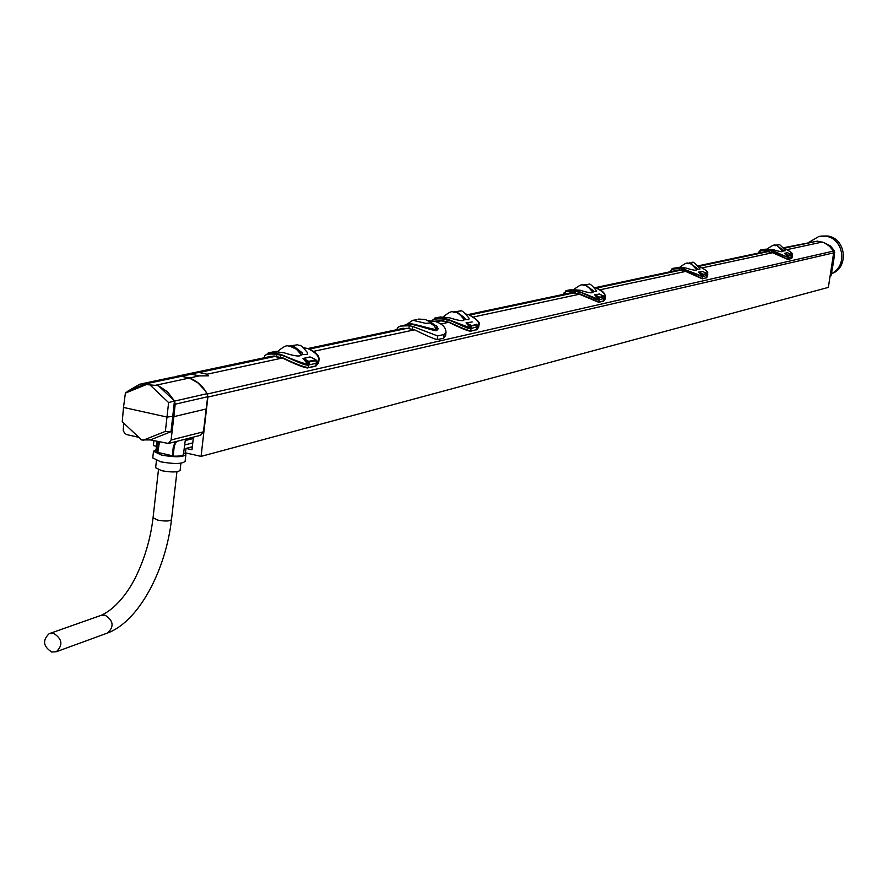 <?xml version="1.0" encoding="UTF-8"?>
<svg xmlns="http://www.w3.org/2000/svg" width="888" height="888" viewBox="0 0 888 888"><rect width="100%" height="100%" fill="white"/><g stroke="black" fill="none" stroke-linecap="round" stroke-linejoin="round"><path stroke-width="1.33" d="M153.913 440.714L153.358 445.61L156.432 446.298M193.429 437.107L191.986 449.761L186.003 448.407L185.492 452.869L201.077 456.388L828.36 287.39L833.654 252.869L832.789 250.205L829.436 246.187L824.253 242.779L817.282 241.148L783.516 247.752M192.774 442.89L184.671 444.988M185.248 440.559L193.273 438.506M201.077 456.388L207.881 397.069L207.293 394.017C202.997 386.236 197.069 380.885 189.499 377.988L181.496 376.268L172.361 377.278M436.907 321.989L441.281 320.535L434.199 321.267M469.841 314.996L573.404 292.985L564.579 294.139M596.636 288.045L679.786 270.374M699.433 266.2L767.554 251.715L759.695 252.791M784.448 248.129L817.282 241.148M181.496 376.268L191.309 374.192L190.01 373.793L199.178 372.516L274.681 356.465M309.524 349.062L407.137 328.316L399.6 329.093M313.897 351.271L414.607 329.814C425.297 335.142 432.822 338.417 437.196 339.649L437.606 335.942L412.754 326.451L409.246 325.741L408.846 328.682L407.137 328.316M208.292 375.879L207.104 374.203L282.284 358.053M208.292 375.824L199.267 375.89L189.499 377.988M787.634 249.495L822.321 242.047M702.852 267.71L772.86 252.669L767.21 251.404M600.332 289.732L685.525 271.439L679.331 270.019L671.461 271.484M473.848 316.905L579.653 294.172L572.971 292.607M440.981 323.965L448.629 322.322M443.512 321.312L441.78 320.957M446.731 321.956L441.281 320.535M470.696 330.98L470.085 331.113C465.934 330.081 458.941 327.184 449.084 322.399L443.445 320.99L443.578 319.047L447.008 319.724C450.926 319.747 468.276 329.737 470.895 328.649L471.262 325.385L466.233 322.988L472.194 321.967L466.034 322.877L470.707 328.105L470.518 327.106L471.517 327.173M437.606 335.942L444.078 334.487L445.987 332.112C445.798 327.383 442.335 323.876 435.608 321.6L428.504 320.701M445.976 332.234L445.61 335.553L443.656 338.184L437.196 339.649M397.336 327.872L400.077 326.096L409.246 325.741M402.375 325.619L406.238 324.808C408.58 321.445 431.135 330.636 436.585 330.68L438.206 328.793L436.219 325.308M408.846 328.682L414.163 329.726M276.59 356.876L274.226 356.366L266.944 357.198M318.936 360.45L318.626 362.704L316.028 365.889L308.158 367.676L315.762 366.222L307.481 367.843C302.164 366.811 293.939 363.581 282.806 358.142L274.015 355.977L264.879 357.631M280.164 357.631L274.015 355.977M282.761 358.153L282.75 358.13C295.526 364.413 303.896 367.699 307.892 367.998L308.158 367.676C302.775 366.655 294.317 363.359 282.75 357.797M282.684 358.119L280.242 357.642L282.639 357.775M264.58 356.033L264.58 355.977C265.401 354.179 269.419 353.624 276.634 354.323L280.442 355.111C284.582 355.2 304.739 366.433 308.325 365.057L316.394 363.248L315.762 366.222L318.603 362.915M207.104 374.203L199.178 372.516M264.968 355.444L267.344 353.924L276.989 353.613L280.852 354.423C292.696 359.518 301.798 362.892 308.147 364.524L302.997 358.475L310.034 356.932L313.397 358.419L315.851 359.784L308.802 361.349L303.219 358.597L310.034 356.932M316.261 362.459L316.461 362.67C321.045 358.63 318.259 353.957 308.114 348.64L304.395 347.874M297.924 344.855C301.021 347.175 297.78 341.258 307.548 352.68L307.104 354.612L302.975 354.434M291.686 346.387L294.106 346.553L302.075 352.647L303.13 354.59L301.121 354.745C300.666 356.909 295.038 356.266 284.249 352.836L277.056 351.881L269.697 353.435M316.461 362.67L316.161 361.671M316.594 363.192L318.947 360.306L317.937 355.966M273.915 352.547L268.32 352.902L276.257 351.282M268.054 353.724L268.254 352.913M308.158 367.676L309.224 362.237L308.802 361.349L308.058 362.16L305.239 361.172M308.125 364.446L307.936 363.303L309.091 363.381M316.15 361.805L316.261 360.672L308.058 362.16L307.936 363.303L302.997 358.475M316.261 360.528L316.017 359.929M301.476 354.956L295.449 348.118M289.976 346.22L297.436 349.706L301.121 354.745M191.309 374.192L199.267 375.89M414.763 320.146L412.687 320.357L407.093 324.142C406.915 321.234 430.591 329.159 435.93 329.504L437.007 326.629L429.315 321.145M425.707 323.354L431.457 322.81L425.707 323.354L414.119 320.579L425.707 323.354M414.119 320.601L416.938 319.425M430.924 322.244L431.457 322.799M477.078 326.606L476.579 329.87L478.61 327.394L476.823 329.581L470.451 331.257C467.443 330.88 460.317 327.938 449.062 322.399L446.675 321.634L447.352 319.125L470.707 328.105M432.223 320.413L434.876 318.803L431.89 320.879C432.8 319.103 436.696 318.492 443.578 319.047L443.856 318.437L447.352 319.125M449.006 322.388L441.358 320.868L435.12 321.478M477.134 326.673L471.04 328.604L470.696 330.958C466.5 329.936 459.296 326.984 449.073 322.089L448.962 322.067M477.211 326.729C480.686 323.299 477.811 319.258 468.575 314.63L465.945 314.063L468.575 314.63M434.876 318.803L443.856 318.437M460.373 311.044C461.272 309.79 464.191 312.21 469.119 318.315L468.72 319.691L465.49 319.436M455.966 312.354L457.509 312.509L464.679 317.849L465.623 319.569L464.013 319.669C464.091 321.467 459.329 320.857 449.75 317.849L442.846 317.116L437.14 318.326M477.122 324.853L477.023 325.852M477.322 327.195L478.932 325.175L478.232 321.944M575.002 293.295L573.415 292.985M577.944 293.861L575.013 293.306L575.091 291.264L578.21 291.852C581.895 291.83 597.125 300.821 599.067 299.933L599.378 297.025L594.794 294.894L599.522 294.061L594.616 294.794L598.9 299.456L598.723 298.568L599.589 298.634M604.029 298.29L603.54 301.165L605.039 299.356L603.762 300.91L598.856 302.02L603.54 301.165L598.634 302.275L577.888 293.562L578.499 291.32L598.9 299.456M563.847 293.195L563.847 293.162C564.779 291.464 568.531 290.82 575.091 291.264L575.313 290.709L578.499 291.32M604.04 298.312L599.189 299.911L598.634 302.275L580.042 294.25L572.882 292.596M569.297 293.051L573.026 292.907L566.566 293.717M598.856 302.02L579.975 293.939M604.106 298.357C606.826 295.371 603.951 291.83 595.482 287.723L594.139 287.412L595.482 287.723M564.135 292.763L566.944 291.12L575.313 290.709M588.744 284.349C589.432 283.05 592.096 285.292 596.736 291.086L593.75 291.808M585.636 285.525L593.018 290.387L593.872 291.919L592.551 291.986C592.951 293.528 588.844 292.951 580.219 290.265L573.626 289.699C584.493 281.23 582.273 286.58 584.36 285.192M604.029 297.624L604.14 296.725L603.995 297.58M604.217 298.779L605.35 297.347L604.828 294.816M706.015 277.822L702.308 278.843L685.825 271.217L679.409 270.03M670.473 271.695L670.595 270.729C671.528 269.097 675.113 268.465 681.362 268.809L702.73 276.723L702.974 274.092L698.778 272.183L702.619 271.484M698.379 265.912L698.379 265.912C706.193 269.597 709.013 272.76 706.837 275.391L706.326 277.933L707.47 276.557L706.526 277.7L702.308 278.843L685.891 271.495L679.331 270.019M679.475 270.307L673.37 271.084M706.881 275.424L706.548 277.544M706.837 275.391L702.819 276.69L702.508 278.61L685.825 271.217M670.84 270.374L673.737 268.731L681.551 268.309L702.597 276.334L702.397 275.48L703.174 275.546M702.575 276.29L698.612 272.094L702.63 271.473M692.729 262.737C692.363 260.961 694.805 263.048 700.077 268.986L697.557 269.441M690.575 263.814L696.891 268.165L697.668 269.552L696.581 269.597M696.558 269.586L696.647 269.719C696.969 270.884 693.328 270.296 685.725 267.965L679.442 267.51C690.098 259.54 687.279 264.89 689.155 263.436M706.87 273.87L706.77 274.692M706.937 275.768L707.758 274.747L707.37 272.716M771.417 252.425L767.565 251.715M790.942 258.641L787.878 259.496L771.395 252.17L771.672 250.76L788.278 257.553L788.5 255.167L784.626 253.424L787.467 252.692L784.47 253.346L788.144 257.165L787.978 256.432L788.677 256.488M758.63 253.025L758.74 252.181C759.651 250.649 763.081 250.016 769.03 250.283L771.894 250.316L788.278 257.553M791.774 255.034L791.419 258.53L792.129 257.664L787.878 259.496L773.193 252.736L767.143 251.393M767.276 251.659L761.515 252.403M787.467 252.692L791.796 255.056L791.796 256.765L788.366 257.531L788.067 259.285L773.148 252.47M791.708 256.421C793.472 254.112 790.786 251.282 783.649 247.907C797.013 254.923 790.586 254.345 792.418 255.977L792.118 254.401M758.951 251.881L761.871 250.261L771.894 250.316M778.665 244.888C778.299 243.179 780.563 245.121 785.458 250.694L783.305 250.982M777.266 245.909L782.694 249.806L783.405 251.071L782.506 251.115M782.461 251.093L782.606 251.304C782.861 252.192 779.586 251.615 772.793 249.561L766.821 249.195C778.154 241.458 773.437 247.064 775.701 245.465M791.796 256.765L792.418 255.977M759.717 251.16L760.206 250.072L766.888 249.128L763.813 249.339M764.18 249.772L760.25 250.061L759.684 251.171M786.169 255.045L787.978 256.432L788.078 255.677L791.763 255.078L791.486 254.501L788.078 255.677L784.47 253.346M787.689 252.791L791.519 254.501M782.705 251.215L780.63 248.329M782.606 251.304C777.688 245.721 775.413 243.778 775.79 245.477L775.49 245.477M673.082 268.942L671.905 268.931L672.349 268.442L679.598 267.344L676.623 267.577M676.656 268.121L672.405 268.431L672.272 269.275M700.432 273.97L702.397 275.48L702.508 274.658L706.87 273.926L706.571 273.293L702.508 274.658L698.612 272.094M702.208 271.306L706.626 273.338M696.825 269.73L694.105 266.123M566.433 291.286L565.512 291.22L566.011 290.665L571.15 289.621M570.684 290.332L566.056 290.654L565.911 291.486M596.558 296.881L598.723 298.568L598.834 297.658L604.095 296.747L603.762 296.059L598.834 297.658L594.616 294.794M599 293.839L603.84 296.115M592.84 292.141L589.288 287.668M583.971 285.214L584.526 285.226C585.081 283.849 587.745 286.069 592.496 291.886L592.551 291.986M434.543 318.914L434.698 318.115L440.97 316.838M439.771 317.782L434.698 318.115L434.521 318.914M477.011 325.952L476.745 324.176L470.64 326.096L466.034 322.877M476.867 324.253L477.111 324.953L470.64 326.096L470.518 327.106L468.12 325.23M464.335 319.846L459.718 314.319M454.323 312.121L455.111 312.143C455.644 311.411 458.03 313.009 462.282 316.927L464.013 319.669M186.003 448.407L192.33 446.753M127.972 391.086L139.827 384.171L147.008 383.205L128.272 390.842L125.386 393.106L123.499 407.426L122.244 421.745L141.625 439.949L150.383 439.915L168.431 443.478L171.084 439.993L203.43 431.801L207.67 396.725L207.026 393.684L205.095 390.565L198.079 383.006L189.377 378.022L181.374 376.301L172.76 377.189L143.035 383.494M203.43 431.801L200.355 435.342M175.48 441.68L173.171 447.73L172.45 455.822L173.249 447.818M123.71 423.11L123.221 430.403L124.653 433.377L126.762 434.598L138.817 437.318M189.377 378.022L155.189 385.359L146.309 384.582L147.008 383.205M147.042 383.594L181.374 376.301M125.386 393.106L146.309 384.582M150.605 385.514L168.609 402.575L165.368 431.379L143.09 440.281M123.499 407.426L167.033 417.06L172.76 416.405L174.448 400.943L168.609 402.575M155.189 385.359L158.308 385.658L174.448 400.943M171.084 439.993L173.882 416.65L172.76 416.405L170.984 431.69L165.368 431.379M150.383 439.915L170.984 431.69M206.527 408.88L173.882 416.65L175.191 404.207L174.57 401.087L207.026 393.684M158.308 385.658L167.532 391.852L174.57 401.087M159.44 441.958L157.864 452.414L156.377 452.303L157.276 441.935L158.453 441.736M172.361 455.755L157.864 452.414M183.661 452.636L185.87 454.645C182.939 457.265 174.814 457.409 161.483 455.067L153.502 451.248L156.122 449.683M185.437 439.138L183.428 454.39C182.917 455.744 179.509 456.321 173.227 456.121L172.35 455.888M156.377 452.303L155.955 451.448M185.858 454.712L185.104 461.349C182.173 464.002 174.048 464.158 160.728 461.816L152.758 457.897M155.644 467.71L161.672 470.707C171.739 472.483 177.889 472.349 180.12 470.307L180.919 463.203M51.726 652.036C43.146 646.397 42.302 640.281 49.173 633.677L53.713 633.377C62.282 638.96 63.159 645.077 56.355 651.725L51.726 652.036M176.634 441.38L173.171 447.73L174.037 447.963L173.227 456.121M174.692 445.865L174.037 447.963M157.176 444.167L158.453 444.322L158.541 441.758M819.047 241.458L820.645 241.747M830.091 276.079L831.057 275.824L833.499 261.904L832.223 262.215M817.759 241.236L823.898 242.546L830.469 245.987L834.376 250.738L833.499 261.904M833.688 260.506L834.476 254.512M829.814 246.131L829.126 245.632M828.437 245.088L829.947 246.098M834.531 254.035L833.632 260.883M808.824 242.38L819.058 236.352L825.962 236.264C843.733 238.495 847.84 266.433 831.457 273.537M820.989 236.064L827.683 235.997C846.242 238.317 849.217 268.054 831.479 273.726L831.479 273.726M207.293 394.017L833.333 251.104M444.078 334.487L443.656 338.184M412.354 329.381L412.754 326.451M276.989 353.613L276.623 356.898L280.197 357.642L280.852 354.423M304.307 347.852L308.169 348.64C316.139 352.07 319.736 355.933 318.959 360.228M270.951 352.591L270.629 353.235M305.683 360.817L306.36 359.973M302.952 354.39L301.287 354.745M294.106 346.553L292.918 346.797M302.075 352.647L300.388 353.013M302.797 354.023L301.132 354.379M436.585 330.68L434.465 326.074L430.647 323.299M430.858 322.166L430.258 321.745M681.274 270.651L681.551 268.309M683.971 271.151L684.47 268.853M698.401 265.912L698.412 265.923C712.653 273.393 705.905 273.049 707.758 274.725L707.47 276.557M768.93 251.97L769.197 249.839M761.127 250.494L760.128 250.927M783.283 250.938L782.583 251.082M782.694 249.806L781.973 249.961M783.183 250.694L782.472 250.849M700.721 273.726L701.143 273.127M697.535 269.397L696.692 269.586M696.891 268.165L696.037 268.343M697.424 269.142L696.581 269.319M596.88 296.614L597.369 295.959M593.728 291.764L592.696 291.986M593.018 290.387L591.974 290.62M593.606 291.475L592.562 291.697M468.498 324.919L469.064 324.176M465.456 319.38L464.169 319.669M457.509 312.509L456.809 312.654M464.679 317.849L463.37 318.137M465.323 319.058L464.024 319.336M207.881 397.069L833.654 252.869M175.191 404.207L207.67 396.725M153.08 517.693L157.598 520.091C165.168 521.445 169.797 521.289 171.495 519.613L176.923 471.75M49.895 633.422L100.655 615.506L105.095 615.206C113.442 620.601 114.286 626.517 107.626 632.978L106.926 633.233M159.307 442.979L158.453 444.322L157.642 452.469M834.731 252.503L833.666 252.747M834.376 250.738L833.266 250.993M764.757 251.726L698.123 265.845M676.778 270.363L595.204 287.645M570.163 292.951L468.276 314.541M438.261 320.901L435.309 321.523M403.529 328.26L307.803 348.54M270.896 356.366L175.913 376.49M397.347 327.839L397.08 329.626M402.575 328.36L400.366 328.826M269.908 356.465L274.226 356.366M264.402 357.742L264.58 355.988L267.344 353.924M316.239 362.504L315.962 359.807L313.508 358.43M313.486 358.43L310.545 357.143M297.558 344.777L289.499 346.009M290.798 346.187C287.379 347.486 289.333 341.88 277.056 351.881M415.196 319.98L413.42 320.202M431.102 322.355L425.163 319.436L418.559 319.092M437.34 321.001L441.358 320.868M478.932 325.175C481.152 323.332 477.711 319.824 468.62 314.63M563.714 294.317L563.847 293.173L566.944 291.12M573.681 289.71L569.108 290.665M605.039 299.356L605.339 297.38C605.538 293.384 602.264 290.176 595.515 287.723M675.968 270.452L679.453 270.307M679.531 267.521L675.79 268.298M763.991 251.815L767.243 251.659M766.943 249.195L763.824 249.85M758.74 252.181L761.871 250.261M792.129 257.664L792.407 255.999M778.576 244.866L774.214 245.354M670.595 270.729L673.737 268.731M706.804 274.725L706.604 273.304L702.464 271.417M692.607 262.715L687.656 263.303M696.647 269.719C691.386 263.769 688.922 261.683 689.277 263.459M565.434 291.697L566.011 290.665M604.14 296.725L599.311 293.972M588.578 284.327L582.883 285.048M434.032 319.103L434.643 318.137M478.61 327.394L478.91 325.319M460.139 311L453.457 311.932M454.878 312.099C452.236 313.475 454.367 307.925 442.846 317.116M168.431 443.478L200.766 435.231M152.747 457.964L153.502 451.248M155.633 467.754L156.432 460.595M101.354 615.262C118.692 607.192 131.48 586.802 137.696 572.793C145.643 555.4 150.771 537.051 153.069 517.737L158.453 469.785M56.355 651.725L107.626 632.978C139.127 621.356 165.923 569.474 171.495 519.613M155.944 451.504L156.899 441.38M175.458 441.691L173.87 445.388"/></g></svg>
